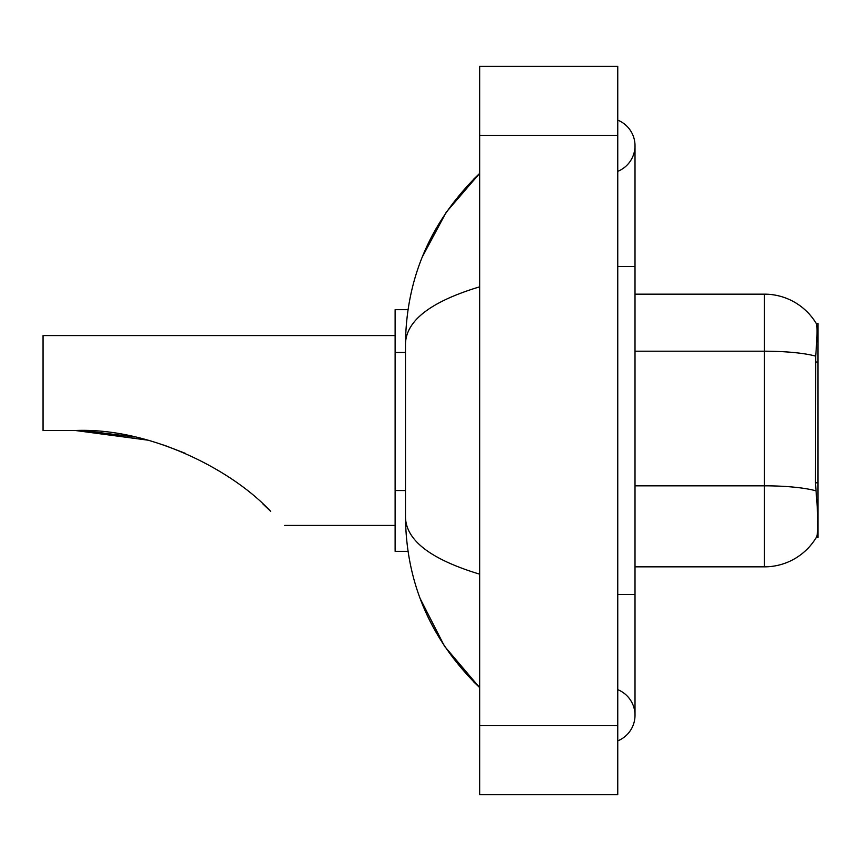 <?xml version="1.0" encoding="UTF-8"?>
<svg xmlns="http://www.w3.org/2000/svg" width="861" height="861" viewBox="0 0 861 861"><rect width="100%" height="100%" fill="white"/><g stroke="black" fill="none" stroke-linecap="round" stroke-linejoin="round"><path stroke-width="1.29" d="M817.95 482.817L815.453 482.817L816.562 497.809C818.294 519.42 818.294 532.485 816.562 536.984L816.25 537.501L817.95 537.501L817.95 323.499L816.379 323.714A60.399 60.399 0 0 0 764.45 294.161A60.399 60.399 0 0 1 816.25 323.499A60.399 60.399 0 0 0 764.45 294.161L635.009 294.161M407.996 309.691L395.124 309.691L395.124 551.309L407.996 551.309M617.757 594.456L635.009 594.456L635.009 145.735A27.617 27.617 0 0 1 617.757 171.339A27.617 27.617 0 0 0 617.757 120.142A27.617 27.617 0 0 1 635.009 145.735A27.617 27.617 0 0 0 617.757 120.142A27.617 27.617 0 0 1 635.009 145.735M617.757 740.858A27.617 27.617 0 0 0 617.757 689.661A27.617 27.617 0 0 1 617.757 740.858A27.617 27.617 0 0 0 635.009 715.265A27.617 27.617 0 0 1 617.757 740.858M479.685 286.821C430.877 301.533 406.134 320.55 405.477 343.862L405.477 517.138C406.026 540.374 430.769 559.381 479.685 574.179M479.685 794.649L617.757 794.649L617.757 66.351L479.685 66.351L479.685 794.649M405.477 343.862C406.209 277.49 430.952 220.653 479.685 173.352L446.192 212.28L422.277 256.976M420.19 598.621L444.534 646.267L479.685 687.648C430.952 640.336 406.209 583.5 405.477 517.138M816.562 536.984A60.399 60.399 0 0 1 764.45 566.839L635.009 566.839M815.453 482.817L815.69 356.142C817.186 337.372 817.423 326.567 816.379 323.714A60.399 60.399 0 0 0 764.45 294.161L764.45 351.202L635.009 351.202M76.543 430.5L132.142 436.398L76.543 430.5M163.73 445.019L185.556 453.435L163.73 445.019M135.026 437.022L84.023 430.64L135.026 437.022M147.661 440.132L75.37 430.5C149.104 427.476 231.867 469.396 270.623 511.38C289.135 529.892 289.135 529.892 270.623 511.38M395.124 335.575L43.05 335.575L43.05 430.5L75.37 430.5M262.928 503.965L269.127 509.884M817.95 362.007L815.453 362.007M405.477 352.472L395.124 352.472M405.477 490.544L395.124 490.544M617.757 266.544L635.009 266.544M479.685 725.619L617.757 725.619M479.685 135.381L617.757 135.381M764.45 566.839L764.45 351.202A60.399 10.493 180 0 1 815.69 356.142M815.884 490.813A60.399 10.493 180 0 0 764.45 485.819L635.009 485.819M635.009 594.456L635.009 715.265M479.685 173.352L473.679 179.153M479.685 687.648L473.679 681.847M284.668 525.425L395.124 525.425"/></g></svg>
